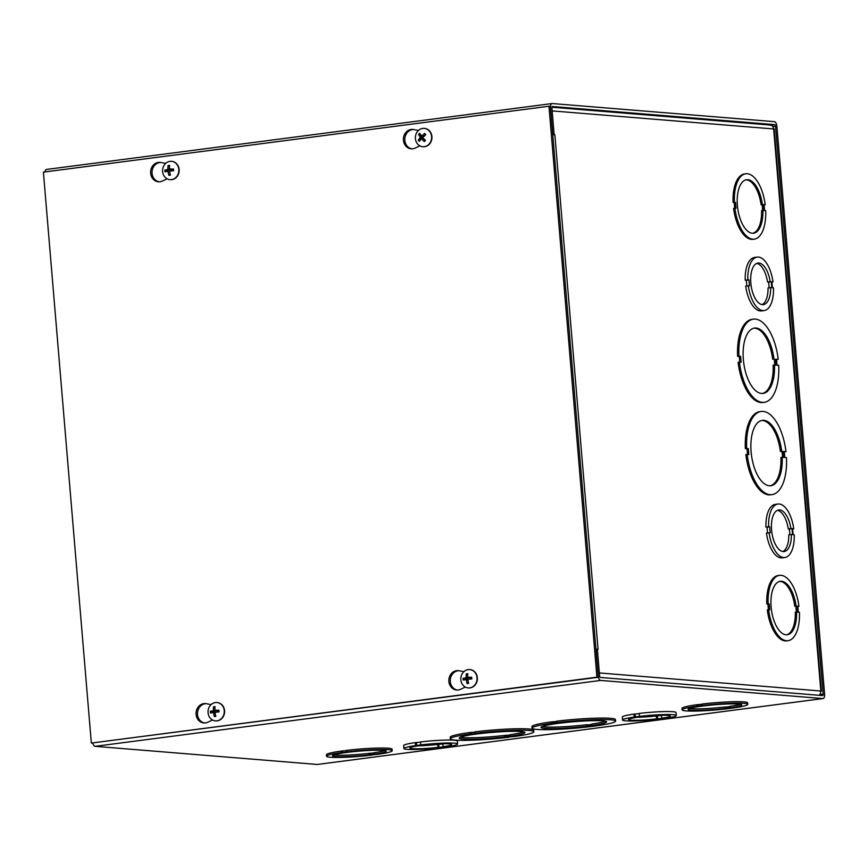 <?xml version="1.0" encoding="UTF-8"?>
<svg xmlns="http://www.w3.org/2000/svg" width="868" height="868" viewBox="0 0 868 868"><rect width="100%" height="100%" fill="white"/><g stroke="black" fill="none" stroke-linecap="round" stroke-linejoin="round"><path stroke-width="1.3" d="M774.419 121.672L552.232 103.542A4.492 2.083 82.6 0 0 552.026 103.552A4.492 2.083 82.6 0 0 550.496 107.827L552.623 133.108L554.023 133.227L551.907 107.947A1.497 0.694 -97.4 0 1 552.417 106.514A1.497 0.694 -97.4 0 1 552.482 106.514L774.668 124.645A1.497 0.694 -97.4 0 1 775.504 126.185L823.19 694.15A1.497 0.694 82.6 0 1 822.68 695.572A1.497 0.694 82.6 0 1 822.614 695.583L600.428 677.452A1.497 0.694 82.6 0 1 599.593 675.912L597.477 650.631L596.066 650.523L598.193 675.792A4.492 2.083 82.6 0 0 600.678 680.425L822.864 698.556A4.492 2.083 82.6 0 0 823.07 698.545A4.492 2.083 82.6 0 0 824.6 694.259L776.903 126.305A4.492 2.083 82.6 0 0 774.419 121.672M44.962 171.929A4.492 2.083 -97.4 0 1 46.46 169.455A4.492 2.083 -97.4 0 1 46.666 169.444M554.023 133.227L552.645 133.401M317.71 764.404A4.492 2.083 -97.4 0 1 317.504 764.448A4.492 2.083 -97.4 0 1 317.297 764.458L95.111 746.328A4.492 2.083 -97.4 0 1 92.865 743.171M420.828 744.896L420.568 741.923A26.962 2.354 -4.8 0 1 457.382 741.033L457.631 744.006A26.962 2.354 -4.8 0 1 445.989 746.947L440.705 747.63A26.962 2.354 -4.8 0 1 403.902 748.52A26.962 2.354 -4.8 0 1 415.555 745.579L420.828 744.896A26.962 2.354 -4.8 0 1 457.631 744.006M403.902 748.52L403.653 745.547A26.962 2.354 -4.8 0 1 415.305 742.607L420.589 742.151M639.477 716.393L639.228 713.42A26.962 2.354 -4.8 0 1 676.042 712.53L676.291 715.503A26.962 2.354 -4.8 0 1 664.638 718.444L659.365 719.127A26.962 2.354 -4.8 0 1 622.562 720.017A26.962 2.354 -4.8 0 1 634.215 717.076L639.477 716.393A26.962 2.354 -4.8 0 1 676.291 715.503M622.562 720.017L622.313 717.044A26.962 2.354 -4.8 0 1 633.965 714.104L639.249 713.648M556.8 722.675L556.681 721.189A41.935 3.667 -4.8 0 1 615.477 719.626L615.596 721.113A41.935 3.667 -4.8 0 1 596.077 725.887L590.815 726.57A41.935 3.667 -4.8 0 1 532.019 728.133A41.935 3.667 -4.8 0 1 551.538 723.37L556.8 722.675A41.935 3.667 -4.8 0 1 615.596 721.113M532.019 728.133L531.889 726.646A41.935 3.667 -4.8 0 1 551.408 721.883L556.703 721.536M702.179 705.521L702.049 704.035A32.951 2.886 -4.8 0 1 747.663 702.874L747.782 704.36A32.951 2.886 -4.8 0 1 732.993 708.028L727.72 708.722A32.951 2.886 -4.8 0 1 682.118 709.872A32.951 2.886 -4.8 0 1 696.906 706.205L702.179 705.521A32.951 2.886 -4.8 0 1 747.782 704.36M682.118 709.872L681.988 708.386A32.951 2.886 -4.8 0 1 696.787 704.718L702.071 704.274M372.144 755.073A32.951 2.886 -4.8 0 1 326.531 756.223A32.951 2.886 -4.8 0 1 341.33 752.556L347.721 751.959L346.592 751.872L346.473 750.386A32.951 2.886 -4.8 0 1 392.076 749.225L392.206 750.712A32.951 2.886 -4.8 0 1 377.406 754.39L372.122 754.835M326.531 756.223L326.411 754.737A32.951 2.886 -4.8 0 1 341.2 751.07L346.495 750.625M509.082 737.225A41.935 3.667 -4.8 0 1 450.286 738.787A41.935 3.667 -4.8 0 1 469.805 734.024L476.738 733.471L475.067 733.33L474.948 731.843A41.935 3.667 -4.8 0 1 533.744 730.281L533.863 731.767A41.935 3.667 -4.8 0 1 514.344 736.541L509.049 736.878M450.286 738.787L450.156 737.301A41.935 3.667 -4.8 0 1 469.675 732.538L474.97 732.191M471.465 734.154L471.346 732.668M469.805 734.024L469.675 732.538M475.067 733.33A41.935 3.667 -4.8 0 1 533.863 731.767M504.851 736.878A32.951 2.886 -4.8 0 1 459.237 738.039A32.951 2.886 -4.8 0 1 491.83 732.408A32.951 2.886 -4.8 0 1 524.912 732.516A32.951 2.886 -4.8 0 1 510.113 736.194L504.851 736.878L504.72 735.391L510.015 735.055M510.113 736.194L509.993 734.708A32.951 2.886 175.2 0 0 523.729 731.876M506.391 735.521L506.511 737.019M460.3 737.203A32.951 2.886 175.2 0 0 504.72 735.391M342.459 752.654L342.328 751.167M341.33 752.556L341.2 751.07M346.592 751.872A32.951 2.886 -4.8 0 1 392.206 750.712M369.312 754.845A26.962 2.354 -4.8 0 1 332.509 755.724A26.962 2.354 -4.8 0 1 359.168 751.124A26.962 2.354 -4.8 0 1 386.238 751.211A26.962 2.354 -4.8 0 1 374.585 754.151L369.312 754.845L369.193 753.348L374.477 752.903M374.585 754.151L374.455 752.664A26.962 2.354 175.2 0 0 384.795 750.592M370.321 753.446L370.441 754.932M333.822 754.867A26.962 2.354 175.2 0 0 369.193 753.348M724.899 708.483A26.962 2.354 -4.8 0 1 688.085 709.373A26.962 2.354 -4.8 0 1 714.755 704.773A26.962 2.354 -4.8 0 1 741.815 704.859A26.962 2.354 -4.8 0 1 730.162 707.8L724.899 708.483L724.769 706.997L725.898 707.095L726.017 708.581M725.898 707.095L730.053 706.552M730.162 707.8L730.042 706.313A26.962 2.354 175.2 0 0 740.371 704.23M689.398 708.516A26.962 2.354 175.2 0 0 724.769 706.997M696.906 706.205L696.787 704.718M698.035 706.302L697.915 704.805M586.584 726.223A32.951 2.886 -4.8 0 1 540.97 727.384A32.951 2.886 -4.8 0 1 573.564 721.753A32.951 2.886 -4.8 0 1 606.645 721.861A32.951 2.886 -4.8 0 1 591.846 725.539L586.584 726.223L586.453 724.737L588.124 724.867L588.244 726.364M588.124 724.867L591.748 724.4M591.846 725.539L591.726 724.053A32.951 2.886 175.2 0 0 605.463 721.221M542.033 726.549A32.951 2.886 175.2 0 0 586.453 724.737M551.538 723.37L551.408 721.883M553.198 723.5L553.079 722.013M418.495 745.796A20.973 1.834 175.2 0 0 437.624 744.429L442.919 743.974M439.002 747.489L437.873 747.402A20.973 1.834 -4.8 0 1 409.87 748.021A20.973 1.834 -4.8 0 1 430.615 744.44A20.973 1.834 -4.8 0 1 451.664 744.505A20.973 1.834 -4.8 0 1 443.147 746.719L439.002 747.489L438.752 744.516M437.624 744.429L437.873 747.402M442.897 743.757L443.147 746.719M415.305 742.607L415.555 745.579M416.434 742.693L416.683 745.677M637.155 717.293A20.973 1.834 175.2 0 0 656.284 715.926L661.579 715.471M657.662 718.986L656.534 718.899A20.973 1.834 -4.8 0 1 628.53 719.518A20.973 1.834 -4.8 0 1 649.275 715.937A20.973 1.834 -4.8 0 1 670.324 716.002A20.973 1.834 -4.8 0 1 661.807 718.205L657.662 718.986L657.412 716.013M656.284 715.926L656.534 718.899M661.557 715.254L661.807 718.205M633.965 714.104L634.215 717.076M635.083 714.19L635.343 717.163M775.634 359.168L776.133 365.113L774.473 364.972A32.951 15.255 -97.4 0 1 763.08 393.421A32.951 15.255 -97.4 0 1 743.692 362.716A32.951 15.255 -97.4 0 1 754.563 328.071A32.951 15.255 -97.4 0 1 773.974 359.026L772.661 359.2A32.951 15.255 82.6 0 0 753.901 328.191M773.974 359.026L772.661 359.2M774.798 365.005L774.321 359.341M774.473 364.972L773.16 365.146A32.951 15.255 82.6 0 1 762.419 393.475M776.545 359.233L777.044 365.189L778.705 365.319A41.935 19.411 -97.4 0 1 764.241 402.329A41.935 19.411 -97.4 0 1 739.428 362.119L741.098 362.26L740.599 356.314L738.928 356.173A41.935 19.411 -97.4 0 1 753.402 319.164A41.935 19.411 -97.4 0 1 778.205 359.374L776.545 359.233M739.753 362.151L739.276 356.477L737.616 356.347A41.935 19.411 -97.4 0 1 752.079 319.337L753.402 319.164M740.599 356.314L739.276 356.477M739.428 362.119L738.115 362.292A41.935 19.411 -97.4 0 0 762.929 402.502L764.241 402.329M738.928 356.173L737.616 356.347M776.567 359.515L778.205 359.374M747.511 454.452L747.033 448.789L745.362 448.647A41.935 19.411 -97.4 0 1 759.836 411.638L761.149 411.465A41.935 19.411 -97.4 0 1 785.952 451.675L784.292 451.544L784.791 457.49L786.451 457.62A41.935 19.411 -97.4 0 1 771.988 494.63A41.935 19.411 -97.4 0 1 747.185 454.42L748.845 454.561L748.346 448.615L746.686 448.474A41.935 19.411 -97.4 0 1 761.149 411.465M785.952 451.675L784.314 451.816M771.988 494.63L770.675 494.803A41.935 19.411 -97.4 0 1 745.862 454.593L747.185 454.42M768.408 609.77L767.93 604.052L766.802 603.965A32.951 15.255 -97.4 0 1 778.195 575.517L779.518 575.343A32.951 15.255 -97.4 0 1 798.929 606.298L797.8 606.211L798.3 612.157L799.428 612.255A32.951 15.255 -97.4 0 1 788.035 640.692A32.951 15.255 -97.4 0 1 768.614 609.737L769.742 609.835L769.243 603.889L768.115 603.792A32.951 15.255 -97.4 0 1 779.518 575.343M788.035 640.692L786.712 640.866A32.951 15.255 -97.4 0 1 767.301 609.911L768.614 609.737M784.9 557.495L782.263 557.842A26.962 12.477 -97.4 0 1 766.444 533.061L770.209 532.811L769.71 526.854L768.581 526.767A26.962 12.477 -97.4 0 1 777.923 504.037A26.962 12.477 -97.4 0 1 793.743 528.807L792.614 528.721L793.113 534.677L794.242 534.764A26.962 12.477 -97.4 0 1 784.9 557.495A26.962 12.477 -97.4 0 1 769.081 532.713M767.551 532.909L767.073 527.202L765.945 527.115A26.962 12.477 -97.4 0 1 775.287 504.373L777.923 504.037M553.849 134.735L554.858 134.757L598.052 649.21L595.969 649.34M820.868 691.644L820.835 691.004L599.343 672.939L597.347 649.155M554.153 134.703L552.156 110.92L774.147 128.996L821.378 691.275M764.155 310.57L761.529 310.918A26.962 12.477 -97.4 0 1 745.71 286.125L749.475 285.876L748.975 279.93L747.847 279.832A26.962 12.477 -97.4 0 1 757.189 257.102A26.962 12.477 -97.4 0 1 772.997 281.883L771.88 281.785L772.379 287.742L773.507 287.84A26.962 12.477 -97.4 0 1 764.155 310.57A26.962 12.477 -97.4 0 1 748.346 285.789M746.816 285.984L746.339 280.277L745.211 280.18A26.962 12.477 -97.4 0 1 754.552 257.449L757.189 257.102M734.686 208.212L734.209 202.494L733.08 202.407A32.951 15.255 -97.4 0 1 744.473 173.958L745.796 173.784A32.951 15.255 -97.4 0 1 765.207 204.739L764.079 204.653L764.578 210.598L765.706 210.696A32.951 15.255 -97.4 0 1 754.314 239.134A32.951 15.255 -97.4 0 1 734.903 208.179L733.579 208.353A32.951 15.255 -97.4 0 0 753.001 239.308L754.314 239.134M734.903 208.179L736.021 208.277L735.521 202.331L734.209 202.494M735.521 202.331L733.08 202.407M734.393 202.233A32.951 15.255 -97.4 0 1 745.796 173.784M764.1 204.891L765.207 204.739M762.885 210.457A26.962 12.477 -97.4 0 1 753.543 233.199A26.962 12.477 -97.4 0 1 737.681 208.081A26.962 12.477 -97.4 0 1 746.567 179.73A26.962 12.477 -97.4 0 1 762.386 204.512L763.504 204.609L764.003 210.555L761.561 210.631A26.962 12.477 82.6 0 1 752.871 233.242M763.504 204.609L761.062 204.685A26.962 12.477 82.6 0 0 745.916 179.85M762.386 204.512L761.062 204.685M762.668 210.49L762.191 204.772M597.195 649.177L595.958 649.21M552.753 134.768L554.815 134.768M769.525 125.057C771.869 125.003 773.247 126.316 773.638 128.985L820.835 691.004L820.293 693.901L819.11 695.29M797.822 606.45L798.929 606.298M796.596 612.016A26.962 12.477 -97.4 0 1 787.254 634.758A26.962 12.477 -97.4 0 1 771.402 609.64A26.962 12.477 -97.4 0 1 780.289 581.289A26.962 12.477 -97.4 0 1 796.097 606.07L797.225 606.168L797.725 612.114L795.283 612.19A26.962 12.477 82.6 0 1 786.592 634.801M768.115 603.792L766.802 603.965M769.243 603.889L767.93 604.052M796.39 612.048L795.913 606.341L794.784 606.244A26.962 12.477 82.6 0 0 779.638 581.408M796.097 606.07L794.784 606.244M797.225 606.168L795.913 606.341M782.22 457.273A32.951 15.255 -97.4 0 1 770.827 485.722A32.951 15.255 -97.4 0 1 751.449 455.016A32.951 15.255 -97.4 0 1 762.31 420.372A32.951 15.255 -97.4 0 1 781.721 451.327L783.392 451.469L783.891 457.414L780.907 457.447A32.951 15.255 82.6 0 1 770.166 485.776M746.686 448.474L745.362 448.647M748.346 448.615L747.033 448.789M782.545 457.306L782.068 451.642L780.408 451.501A32.951 15.255 82.6 0 0 761.659 420.492M781.721 451.327L780.408 451.501M783.392 451.469L782.068 451.642M769.135 287.807L768.657 282.089L767.529 281.991A20.973 9.7 82.6 0 0 756.668 263.405M762.039 304.603A20.973 9.7 82.6 0 0 768.039 287.948L770.665 287.612A20.973 9.7 -97.4 0 1 763.384 304.625A20.973 9.7 -97.4 0 1 751.048 285.095A20.973 9.7 -97.4 0 1 757.959 263.047A20.973 9.7 -97.4 0 1 770.166 281.644L771.294 281.742L771.793 287.699L770.665 287.612M767.529 281.991L770.166 281.644M768.657 282.089L771.294 281.742M746.339 280.277L748.975 279.93M745.211 280.18L747.847 279.832M771.902 282.024L772.997 281.883M789.88 534.731L789.392 529.013L788.274 528.927A20.973 9.7 82.6 0 0 777.413 510.341M782.773 551.538A20.973 9.7 82.6 0 0 788.773 534.883L791.399 534.536A20.973 9.7 -97.4 0 1 784.119 551.56A20.973 9.7 -97.4 0 1 771.782 532.019A20.973 9.7 -97.4 0 1 778.705 509.972A20.973 9.7 -97.4 0 1 790.9 528.579L792.028 528.666L792.527 534.634L791.399 534.536M788.274 528.927L790.9 528.579M789.392 529.013L792.028 528.666M767.073 527.202L769.71 526.854M765.945 527.115L768.581 526.767M792.636 528.959L793.743 528.807M212.541 720.017L207.799 722.241A9.732 8.582 94.7 0 1 203.861 722.968A9.732 8.582 94.7 0 1 196.092 712.574A9.732 8.582 94.7 0 1 205.434 703.579A9.732 8.582 94.7 0 1 206.237 703.688L211.119 704.61M206.139 703.666A9.732 8.582 -85.3 0 0 197.503 712.693A9.732 8.582 -85.3 0 0 204.566 722.99M167.09 178.819L162.359 181.043A9.732 8.582 94.7 0 1 158.41 181.77A9.732 8.582 94.7 0 1 150.641 171.376A9.732 8.582 94.7 0 1 159.994 162.37A9.732 8.582 94.7 0 1 160.797 162.479L165.669 163.412M160.688 162.468A9.732 8.582 -85.3 0 0 152.052 171.484A9.732 8.582 -85.3 0 0 159.115 181.792M465.324 687.065L460.582 689.29A9.732 8.582 94.7 0 1 456.633 690.017A9.732 8.582 94.7 0 1 448.875 679.622A9.732 8.582 94.7 0 1 458.217 670.617A9.732 8.582 94.7 0 1 459.02 670.736L463.903 671.658M458.922 670.714A9.732 8.582 -85.3 0 0 450.286 679.731A9.732 8.582 -85.3 0 0 457.349 690.038M419.873 145.857L415.132 148.092A9.732 8.582 94.7 0 1 411.193 148.819A9.732 8.582 94.7 0 1 403.425 138.424A9.732 8.582 94.7 0 1 412.777 129.419A9.732 8.582 94.7 0 1 413.58 129.527L418.452 130.46M413.472 129.516A9.732 8.582 -85.3 0 0 404.835 138.533A9.732 8.582 -85.3 0 0 411.899 148.84M43.4 172.135L548.967 106.232L596.913 677.17L91.346 743.073L43.4 172.135M91.346 743.073L598.312 677.279L550.366 106.341L548.967 106.232M598.312 677.279L596.913 677.17M421.219 135.614A3.103 2.745 94.7 0 0 421.154 135.712L418.571 134.497A12.174 4.698 40.3 0 0 420.112 136.884L420.069 137.795A12.174 5.013 144.6 0 0 418.3 140.095L420.98 139.184A3.103 2.745 94.7 0 1 420.98 139.184L422.423 138.262L422.499 136.775L422.423 138.262L420.069 137.795M418.3 140.095A4.937 4.351 -85.3 0 0 419.352 141.386A12.174 3.364 -42.3 0 1 421.099 139.075L421.913 139.097A12.174 4.937 43.5 0 0 424.289 141.571L424.745 140.171A3.103 2.745 94.7 0 0 425.027 139.943M425.19 135.202A3.103 2.745 94.7 0 0 424.994 135.017L424.68 133.466A12.174 5.23 141.3 0 0 422.065 135.712L421.262 135.679A12.174 3.06 -132.7 0 1 419.743 133.281A4.937 4.351 -85.3 0 0 418.571 134.497M424.289 141.571A4.937 4.351 -85.3 0 0 425.461 140.366A12.174 2.821 -135.7 0 1 423.063 137.903L423.107 136.992A12.174 3.146 -39.1 0 1 425.732 134.768A4.937 4.351 -85.3 0 0 424.68 133.466M422.987 138.967L424.3 139.01L424.745 140.171M424.994 135.017L424.441 136.167M424.105 136.102L421.262 135.679M421.099 139.075L424.105 139.021M421.154 135.712L422.499 136.775L420.112 136.884M424.409 128.388A9.201 8.116 94.7 0 1 424.571 128.399A9.201 8.116 94.7 0 1 431.917 138.24A9.201 8.116 94.7 0 1 423.074 146.746A9.201 8.116 94.7 0 1 422.911 146.735M418.072 130.829A9.201 8.116 94.7 0 1 424.246 128.377A9.201 8.116 94.7 0 1 431.591 138.207A9.201 8.116 94.7 0 1 422.749 146.725A9.201 8.116 94.7 0 1 415.783 140.616A9.201 8.116 94.7 0 1 418.072 130.829M471.324 677.42L471.649 677.192A12.174 2.148 176.1 0 0 468.297 677.55L467.678 676.986A12.174 4.709 -95.2 0 1 467.841 673.709A4.937 4.351 -85.3 0 0 466.279 673.915A12.174 6.521 80.1 0 0 466.138 677.181L465.617 677.897A12.174 1.834 179 0 0 463.121 678.299L466.051 678.494A3.103 2.745 94.7 0 0 466.138 679.601M470.543 679.069L471.433 678.993A4.416 3.895 94.7 0 0 471.302 677.355L471.433 678.993M467.7 675.51L466.279 673.915M463.121 678.299A4.937 4.351 -85.3 0 0 463.273 680.067L465.769 679.633L466.387 680.208A12.174 6.575 83.9 0 0 467.082 683.55L468.319 682.009M467.082 683.55A4.937 4.351 -85.3 0 0 468.644 683.344A12.174 4.644 -98.6 0 1 467.928 680.002L468.449 679.286L471.801 678.96A4.937 4.351 -85.3 0 0 471.649 677.192M468.611 677.3L467.776 678.461L466.051 678.494M465.823 679.633L467.906 679.416L465.791 679.633L467.971 680.295M467.928 680.002L468.449 679.286M471.422 677.8L467.678 676.986M469.458 677.192L470.467 678.114L468.08 677.539M469.859 669.597A9.201 8.116 94.7 0 1 470.011 669.608A9.201 8.116 94.7 0 1 477.357 677.724A9.201 8.116 94.7 0 1 468.525 687.944A9.201 8.116 94.7 0 1 468.362 687.933M477.031 677.691A9.201 8.116 94.7 0 1 468.199 687.923A9.201 8.116 94.7 0 1 460.854 678.092A9.201 8.116 94.7 0 1 469.696 669.575A9.201 8.116 94.7 0 1 477.031 677.691M173.09 169.173L173.426 168.945A12.174 2.148 176.1 0 0 170.074 169.303L169.444 168.728A12.174 4.709 -95.2 0 1 169.607 165.463A4.937 4.351 -85.3 0 0 168.045 165.669A12.174 6.521 80.1 0 0 167.904 168.934L167.394 169.651A12.174 1.834 179 0 0 164.898 170.052L167.828 170.247A3.103 2.745 94.7 0 0 167.904 171.354M172.32 170.822L173.209 170.746A4.416 3.895 94.7 0 0 173.079 169.108L173.209 170.746M169.477 167.264L168.045 165.669M164.898 170.052A4.937 4.351 -85.3 0 0 165.039 171.821L167.535 171.387L168.164 171.962A12.174 6.575 83.9 0 0 168.859 175.293L170.085 173.763M168.859 175.293A4.937 4.351 -85.3 0 0 170.421 175.097A12.174 4.644 -98.6 0 1 169.705 171.756L170.215 171.039L173.567 170.703A4.937 4.351 -85.3 0 0 173.426 168.945M170.378 169.054L169.542 170.215L167.828 170.247M167.535 171.387L169.748 172.048M169.705 171.756L170.215 171.039M173.188 169.553L169.444 168.728M171.224 168.945L172.244 169.868L169.846 169.293M171.625 161.339A9.201 8.116 94.7 0 1 171.788 161.35A9.201 8.116 94.7 0 1 179.133 169.477A9.201 8.116 94.7 0 1 170.291 179.698A9.201 8.116 94.7 0 1 170.128 179.687M178.808 169.444A9.201 8.116 94.7 0 1 169.965 179.676A9.201 8.116 94.7 0 1 162.631 169.846A9.201 8.116 94.7 0 1 171.463 161.329A9.201 8.116 94.7 0 1 178.808 169.444M218.541 710.371L218.866 710.143A12.174 2.148 176.1 0 0 215.514 710.501L214.895 709.937A12.174 4.709 -95.2 0 1 215.058 706.66A4.937 4.351 -85.3 0 0 213.495 706.867A12.174 6.521 80.1 0 0 213.354 710.132L212.844 710.849A12.174 1.834 179 0 0 210.338 711.25L213.268 711.445A3.103 2.745 94.7 0 0 213.354 712.552M217.759 712.02L218.649 711.944A4.416 3.895 94.7 0 0 218.53 710.306L218.649 711.944M214.917 708.462L213.495 706.867M210.338 711.25A4.937 4.351 -85.3 0 0 210.49 713.019L212.986 712.585L213.604 713.16A12.174 6.575 83.9 0 0 214.298 716.501L215.535 714.961M214.298 716.501A4.937 4.351 -85.3 0 0 215.861 716.295A12.174 4.644 -98.6 0 1 215.145 712.953L215.665 712.237L219.018 711.912A4.937 4.351 -85.3 0 0 218.866 710.143M215.828 710.252L214.993 711.424L213.268 711.445M213.04 712.585L215.123 712.368L213.007 712.585L215.199 713.246M215.145 712.953L215.665 712.237M218.638 710.751L214.895 709.937M216.674 710.143L217.684 711.066L215.297 710.491M217.076 702.548A9.201 8.116 94.7 0 1 217.239 702.559A9.201 8.116 94.7 0 1 224.573 710.675A9.201 8.116 94.7 0 1 215.741 720.896A9.201 8.116 94.7 0 1 215.579 720.885M224.248 710.642A9.201 8.116 94.7 0 1 215.416 720.874A9.201 8.116 94.7 0 1 208.07 711.044A9.201 8.116 94.7 0 1 216.913 702.527A9.201 8.116 94.7 0 1 224.248 710.642M775.504 126.185L772.791 126.544M770.827 125.144L774.668 124.645M600.678 680.425L95.111 746.328M317.297 764.458L822.864 698.556M819.837 694.584L823.19 694.15M418.984 134.855A4.416 3.895 94.7 0 1 420.014 133.759M419.656 140.941A4.416 3.895 94.7 0 1 418.745 139.77M425.179 140.084A4.416 3.895 94.7 0 1 424.094 141.191M424.441 133.846A4.416 3.895 94.7 0 1 425.418 135.017M466.431 674.425A4.416 3.895 94.7 0 1 467.787 674.219M463.805 679.97A4.416 3.895 94.7 0 1 463.664 678.277M468.525 682.888A4.416 3.895 94.7 0 1 467.158 683.04M465.617 677.897L467.776 678.461M466.138 677.181L467.743 677.257M168.208 166.179A4.416 3.895 94.7 0 1 169.564 165.972M165.582 171.723A4.416 3.895 94.7 0 1 165.441 170.03M170.302 174.642A4.416 3.895 94.7 0 1 168.924 174.793M167.394 169.651L169.542 170.215M167.904 168.934L169.51 169.01M213.647 707.377A4.416 3.895 94.7 0 1 215.004 707.17M211.022 712.921A4.416 3.895 94.7 0 1 210.881 711.228M215.741 715.84A4.416 3.895 94.7 0 1 214.374 715.991M212.844 710.849L214.993 711.424M213.354 710.132L214.96 710.208M46.46 169.455L552.026 103.552M823.07 698.545L317.504 764.448M770.241 125.035L551.929 107.231M421.533 135.875L423.692 136.471M421.425 138.891L423.671 138.663"/></g></svg>
